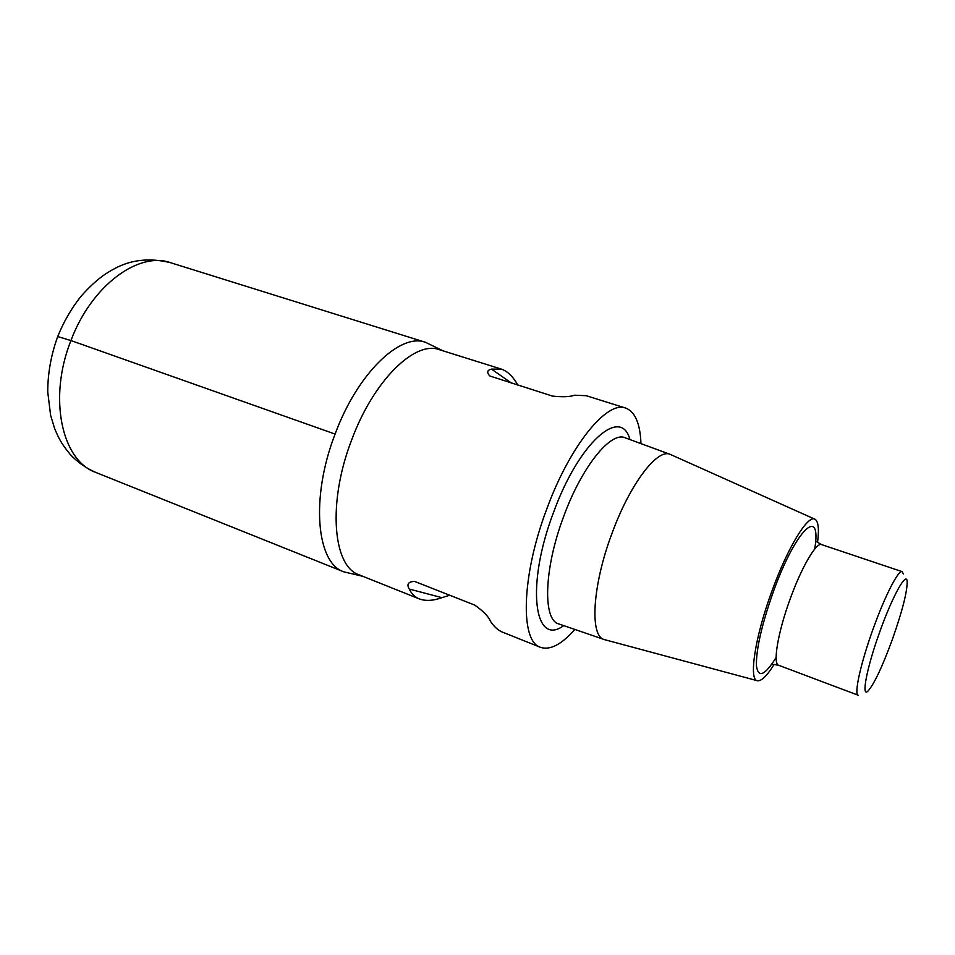 <?xml version="1.0" encoding="UTF-8"?>
<svg xmlns="http://www.w3.org/2000/svg" width="955" height="955" viewBox="0 0 955 955"><rect width="100%" height="100%" fill="white"/><g stroke="black" fill="none" stroke-linecap="round" stroke-linejoin="round"><path stroke-width="1.43" d="M817.54 542.488C819.235 529.165 818.399 521.43 815.033 519.269L670.279 454.401C657.565 447.979 629.954 483.91 611.88 533.69C592.196 586.012 589.593 636.591 604.372 639.599L757.554 680.772C761.529 681.213 767.068 675.746 774.159 664.358M815.033 519.269C808.121 514.22 787.72 547.287 771.891 591.205C754.832 637.415 748.469 680.497 757.566 680.772M903.358 573.955L902.165 571.651C898.536 569.538 885.118 595.514 873.371 628.223C860.813 662.663 853.758 694.655 858.187 695.216L778.647 665.277L772.046 664.214M880.116 630.885C866.782 667.414 860.837 698.678 868.155 690.871C874.255 683.864 882.253 666.924 892.149 640.041C902.368 611.069 907.357 591.491 907.154 581.308C906.391 571.281 892.615 595.98 880.116 630.885M640.972 443.621C640.184 423.507 635.087 411.653 625.656 408.06C607.177 400.276 570.004 445.293 546.714 509.146C521.275 576.331 520.045 641.629 540.482 647.323C550.068 650.498 561.516 644.541 574.838 629.441M625.656 408.06L586.239 395.704L574.516 395.203C570.171 396.874 562.817 397.173 552.444 396.086L489.748 375.96C486.561 372.39 487.157 370.11 491.515 369.119L501.303 369.096L439.348 349.685C415.079 340.267 373.572 380.365 351.619 440.064C327.326 502.772 332.913 566.625 359.175 574.862L419.293 598.892C425.524 601.22 433.069 600.814 441.95 597.675L449.721 595.228M501.303 369.096C507.523 371.197 513.026 376.533 517.825 385.116M540.506 647.335L502.342 632.079C498.092 630.36 494.141 626.778 490.5 621.359C488.554 616.512 483.278 611.093 474.683 605.076L414.542 581.404C408.203 581.714 406.448 584.269 409.277 589.056C411.498 593.807 414.84 597.078 419.293 598.892M57.718 336.554L70.945 340.553C91.477 285.45 138.714 251.129 170.539 262.697L425.56 342.332C400.312 332.591 357.492 373.226 335.098 434.071C310.291 497.985 316.559 563.235 343.848 571.854L362.864 576.331M335.098 434.071C310.291 497.985 316.559 563.235 343.848 571.854L95.882 472.474C61.968 460.907 47.857 398.295 70.945 340.553L335.098 434.071C357.492 373.226 400.312 332.591 425.56 342.332L443.12 350.867M670.291 454.413L625.227 437.832C611.033 430.848 581.87 466.458 563.665 516.5C543.765 569.085 542.619 620.452 558.962 623.973L604.384 639.599M563.725 625.609C534.311 647.49 525.477 586.095 553.494 512.513C579.064 441.843 621.216 405.971 629.93 439.563M814.711 549.065C822.1 505.016 795.992 528.509 773.24 592.016C761.636 625.071 756.026 649.663 756.432 665.778C758.234 678.396 764.8 675.627 776.129 657.47M815.809 541.258L821.587 544.601C816.394 541.998 801.746 566.816 790.251 598.713C777.895 632.27 772.607 664.071 778.647 665.277M441.95 597.675L409.277 589.056M491.515 369.119L511.522 383.11M821.587 544.601L902.165 571.651M170.551 262.697C149.708 257.623 130.978 259.641 114.349 268.761C106.16 273.142 96.491 279.027 81.294 295.954C71.649 307.988 63.806 321.465 57.778 336.399C51.069 354.806 47.726 373.369 47.75 392.063L50.615 415.318L54.638 428.568C58.589 437.784 60.619 442.774 70.169 454.365C77.582 462.256 86.153 468.296 95.882 472.474"/></g></svg>
